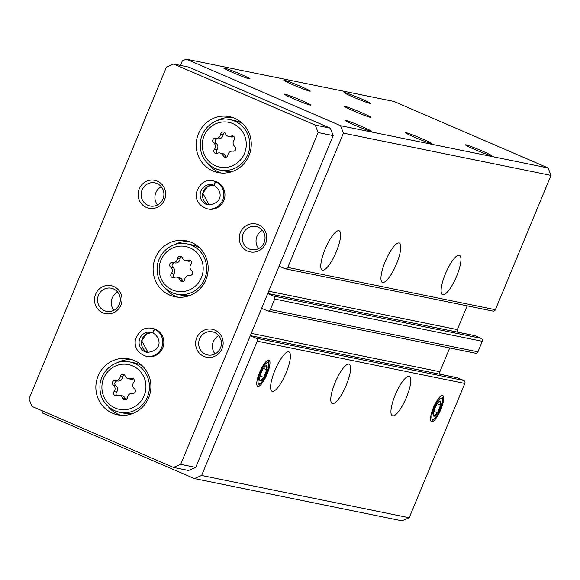 <?xml version="1.0" encoding="UTF-8"?>
<svg xmlns="http://www.w3.org/2000/svg" width="580" height="580" viewBox="0 0 580 580"><rect width="100%" height="100%" fill="white"/><g stroke="black" fill="none" stroke-linecap="round" stroke-linejoin="round"><path stroke-width="0.87" d="M442.852 294.734A21.409 5.641 -66.7 0 1 442.554 294.64A21.409 5.641 -66.7 0 1 445.853 272.752A21.409 5.641 -66.7 0 1 459.512 255.331A21.409 5.641 -66.7 0 1 456.446 276.675A21.409 5.641 -66.7 0 1 442.852 294.734M382.684 282.482A21.409 5.641 -66.7 0 1 382.387 282.387A21.409 5.641 -66.7 0 1 385.685 260.5A21.409 5.641 -66.7 0 1 399.345 243.078A21.409 5.641 -66.7 0 1 396.278 264.422A21.409 5.641 -66.7 0 1 382.684 282.482M322.516 270.229A21.409 5.641 -66.7 0 1 322.212 270.135A21.409 5.641 -66.7 0 1 325.51 248.247A21.409 5.641 -66.7 0 1 339.169 230.825A21.409 5.641 -66.7 0 1 336.11 252.177A21.409 5.641 -66.7 0 1 322.516 270.229M279.089 266.176L284.889 268.678A2.284 2.197 -78.5 0 0 285.302 268.808L492.891 311.076A2.284 2.197 -78.5 0 0 495.371 309.713L551 175.414L343.411 133.146L340.532 125.693L186.318 59.175L182.338 60.871L180.452 65.417M285.302 268.808A2.284 2.197 -78.5 0 0 287.781 267.438L343.411 133.146M261.631 308.306L267.438 310.808A2.284 2.197 -78.5 0 0 267.851 310.938L475.44 353.213A2.284 2.197 -78.5 0 0 477.92 351.842L482.284 341.308A2.284 2.197 -78.5 0 0 481.132 338.336L475.063 335.719A1.138 1.102 -78.5 0 0 474.643 335.631M267.851 310.938A2.284 2.197 -78.5 0 0 270.331 309.575L274.695 299.041A2.284 2.197 -78.5 0 0 273.543 296.061L267.743 293.56M392.682 415.867A21.409 5.641 -66.7 0 1 392.385 415.773A21.409 5.641 -66.7 0 1 395.676 393.878A21.409 5.641 -66.7 0 1 409.342 376.456A21.409 5.641 -66.7 0 1 406.275 397.808A21.409 5.641 -66.7 0 1 392.682 415.867M332.507 403.615A21.409 5.641 -66.7 0 1 332.209 403.521A21.409 5.641 -66.7 0 1 335.508 381.625A21.409 5.641 -66.7 0 1 349.167 364.211A21.409 5.641 -66.7 0 1 346.101 385.555A21.409 5.641 -66.7 0 1 332.507 403.615M272.339 391.362A21.409 5.641 -66.7 0 1 272.042 391.268A21.409 5.641 -66.7 0 1 275.34 369.373A21.409 5.641 -66.7 0 1 289 351.958A21.409 5.641 -66.7 0 1 285.933 373.302A21.409 5.641 -66.7 0 1 272.339 391.362M442.562 395.473A14.268 3.763 113.3 0 0 441.598 395.625A14.268 3.763 113.3 0 0 433.651 407.146A14.268 3.763 113.3 0 0 430.723 420.834A14.268 3.763 113.3 0 0 439.915 411.568A14.268 3.763 113.3 0 0 442.562 395.473M268.815 360.093A14.268 3.763 113.3 0 0 267.858 360.245A14.268 3.763 113.3 0 0 259.905 371.765A14.268 3.763 113.3 0 0 256.983 385.453A14.268 3.763 113.3 0 0 266.169 376.188A14.268 3.763 113.3 0 0 268.815 360.093M41.716 410.611L42.688 413.127L194.38 478.558L401.969 520.826L409.204 517.744L464.834 383.445A2.284 2.197 -78.5 0 0 463.681 380.465L457.613 377.848A1.138 1.102 -78.5 0 0 457.185 377.761M409.204 517.744L201.615 475.47L257.244 341.171A2.284 2.197 -78.5 0 0 256.092 338.191L250.292 335.689M361.463 112.629A14.268 0.761 -157.5 0 1 370.888 117.327A14.268 0.761 -157.5 0 1 357.411 112.563A14.268 0.761 -157.5 0 1 344.52 106.401A14.268 0.761 -157.5 0 1 361.463 112.629M301.296 100.376A14.268 0.761 -157.5 0 1 310.72 105.074A14.268 0.761 -157.5 0 1 297.243 100.311A14.268 0.761 -157.5 0 1 284.345 94.149A14.268 0.761 -157.5 0 1 301.296 100.376M482.313 151.054A14.268 0.761 -157.5 0 1 491.702 155.781A14.268 0.761 -157.5 0 1 478.261 150.988A14.268 0.761 -157.5 0 1 465.37 144.869A14.268 0.761 -157.5 0 1 482.313 151.054M360.963 98.709A14.268 0.761 -157.5 0 1 370.352 103.436A14.268 0.761 -157.5 0 1 356.91 98.644A14.268 0.761 -157.5 0 1 344.02 92.525A14.268 0.761 -157.5 0 1 360.963 98.709M422.138 138.801A14.268 0.761 -157.5 0 1 431.527 143.528A14.268 0.761 -157.5 0 1 418.086 138.736A14.268 0.761 -157.5 0 1 405.195 132.617A14.268 0.761 -157.5 0 1 422.138 138.801M300.788 86.456A14.268 0.761 -157.5 0 1 310.177 91.183A14.268 0.761 -157.5 0 1 296.735 86.391A14.268 0.761 -157.5 0 1 283.845 80.272A14.268 0.761 -157.5 0 1 300.788 86.456M361.971 126.549A14.268 0.761 -157.5 0 1 371.36 131.276A14.268 0.761 -157.5 0 1 357.918 126.484A14.268 0.761 -157.5 0 1 345.027 120.365A14.268 0.761 -157.5 0 1 361.971 126.549M240.62 74.204A14.268 0.761 -157.5 0 1 250.009 78.931A14.268 0.761 -157.5 0 1 236.567 74.139A14.268 0.761 -157.5 0 1 223.677 68.019A14.268 0.761 -157.5 0 1 240.62 74.204M551 175.414L548.122 167.968L340.532 125.693M548.122 167.968L393.907 101.442L186.318 59.175M457.859 332.188A2.284 2.197 -78.5 0 1 457.33 329.614L467.175 305.841M440.409 374.317A2.284 2.197 -78.5 0 1 439.879 371.751L449.725 347.971M194.38 478.558L201.615 475.47M125.091 375.891A2.567 2.472 -78.5 0 0 120.306 376.543A4.495 4.328 -78.5 0 1 115.246 380.516A2.567 2.472 -78.5 0 0 113.339 385.127A4.495 4.328 -78.5 0 1 114.072 391.594A2.567 2.472 -78.5 0 0 116.95 395.553A4.495 4.328 -78.5 0 1 122.735 398.054A2.567 2.472 -78.5 0 0 127.52 397.401A4.495 4.328 -78.5 0 1 132.581 393.428A2.567 2.472 -78.5 0 0 134.487 388.817A4.495 4.328 -78.5 0 1 133.755 382.351A2.567 2.472 -78.5 0 0 130.877 378.392A4.495 4.328 -78.5 0 1 125.091 375.891M225.439 133.632A2.567 2.472 -78.5 0 0 220.654 134.285A4.495 4.328 -78.5 0 1 215.593 138.257A2.567 2.472 -78.5 0 0 213.686 142.868A4.495 4.328 -78.5 0 1 214.419 149.335A2.567 2.472 -78.5 0 0 217.297 153.294A4.495 4.328 -78.5 0 1 223.082 155.788A2.567 2.472 -78.5 0 0 227.868 155.135A4.495 4.328 -78.5 0 1 232.928 151.162A2.567 2.472 -78.5 0 0 234.835 146.559A4.495 4.328 -78.5 0 1 234.102 140.084A2.567 2.472 -78.5 0 0 231.224 136.126A4.495 4.328 -78.5 0 1 225.439 133.632M182.345 257.817A2.567 2.472 -78.5 0 0 177.56 258.47A4.495 4.328 -78.5 0 1 172.499 262.443A2.567 2.472 -78.5 0 0 170.593 267.046A4.495 4.328 -78.5 0 1 171.325 273.521A2.567 2.472 -78.5 0 0 174.203 277.479A4.495 4.328 -78.5 0 1 179.988 279.973A2.567 2.472 -78.5 0 0 184.774 279.321A4.495 4.328 -78.5 0 1 189.834 275.348A2.567 2.472 -78.5 0 0 191.741 270.744A4.495 4.328 -78.5 0 1 191.008 264.27A2.567 2.472 -78.5 0 0 188.13 260.311A4.495 4.328 -78.5 0 1 182.345 257.817M315.244 125.106L173.674 64.039L166.431 67.12L29 398.917L31.878 406.363L173.449 467.429L180.684 464.348L318.123 132.552L315.244 125.106L330.288 128.173L188.71 67.099L173.674 64.039M180.684 464.348L195.728 467.408L188.493 470.496L173.449 467.429M195.728 467.408L333.166 135.619L318.123 132.552M333.166 135.619L330.288 128.173M212.824 170.933A28.543 27.492 -78.5 0 0 218.036 172.572A28.543 27.492 -78.5 0 0 250.676 150.09A28.543 27.492 -78.5 0 0 229.426 116.638A28.543 27.492 -78.5 0 0 197.497 136.365A28.543 27.492 -78.5 0 0 212.824 170.933M112.476 413.199A28.543 27.492 -78.5 0 0 117.689 414.83A28.543 27.492 -78.5 0 0 150.321 392.348A28.543 27.492 -78.5 0 0 129.079 358.897A28.543 27.492 -78.5 0 0 97.15 378.631A28.543 27.492 -78.5 0 0 112.476 413.199M169.73 295.118A28.543 27.492 -78.5 0 0 174.942 296.757A28.543 27.492 -78.5 0 0 207.575 274.275A28.543 27.492 -78.5 0 0 186.332 240.816A28.543 27.492 -78.5 0 0 154.403 260.55A28.543 27.492 -78.5 0 0 169.73 295.118M207.205 208.807L208.336 209.039A14.268 13.746 -78.5 0 0 224.649 197.802A14.268 13.746 -78.5 0 0 214.027 181.069L212.896 180.844C205.168 179.358 199.665 183.338 196.381 192.777C195.475 200.564 199.085 205.907 207.205 208.807A14.268 13.746 -78.5 0 0 223.14 199.042A14.268 13.746 -78.5 0 0 215.68 181.736L214.027 185.368M146.124 356.272L147.255 356.504A14.268 13.746 -78.5 0 0 163.567 345.26A14.268 13.746 -78.5 0 0 152.946 328.534L151.815 328.309C144.087 326.815 138.584 330.796 135.299 340.243C134.393 348.029 138.004 353.372 146.124 356.272A14.268 13.746 -78.5 0 0 162.059 346.499A14.268 13.746 -78.5 0 0 154.599 329.201L152.946 332.833M146.435 207.481A14.268 13.746 -78.5 0 0 165.568 192.451A14.268 13.746 -78.5 0 0 143.673 183.004A14.268 13.746 -78.5 0 0 146.435 207.481M102.805 312.808A14.268 13.746 -78.5 0 0 121.938 297.779A14.268 13.746 -78.5 0 0 100.043 288.34A14.268 13.746 -78.5 0 0 102.805 312.808M247.566 251.096A14.268 13.746 -78.5 0 0 266.691 236.075A14.268 13.746 -78.5 0 0 244.796 226.628A14.268 13.746 -78.5 0 0 247.566 251.096M203.935 356.432A14.268 13.746 -78.5 0 0 223.061 341.402A14.268 13.746 -78.5 0 0 201.166 331.956A14.268 13.746 -78.5 0 0 203.935 356.432M218.762 335.697A11.803 11.368 -78.5 0 0 215.057 353.894M205.53 354.286A11.803 11.368 -78.5 0 0 207.683 354.96A11.803 11.368 -78.5 0 0 221.176 345.665A11.803 11.368 -78.5 0 0 212.396 331.832A11.803 11.368 -78.5 0 0 199.194 339.989A11.803 11.368 -78.5 0 0 205.53 354.286M262.392 230.362A11.803 11.368 -78.5 0 0 258.687 248.566M249.161 248.95A11.803 11.368 -78.5 0 0 251.314 249.625A11.803 11.368 -78.5 0 0 264.806 240.33A11.803 11.368 -78.5 0 0 256.019 226.505A11.803 11.368 -78.5 0 0 242.824 234.661A11.803 11.368 -78.5 0 0 249.161 248.95M117.638 292.074A11.803 11.368 -78.5 0 0 113.934 310.271M104.407 310.662A11.803 11.368 -78.5 0 0 106.56 311.337A11.803 11.368 -78.5 0 0 120.053 302.042A11.803 11.368 -78.5 0 0 111.266 288.216A11.803 11.368 -78.5 0 0 98.063 296.373A11.803 11.368 -78.5 0 0 104.407 310.662M161.269 186.745A11.803 11.368 -78.5 0 0 157.557 204.943M148.03 205.327A11.803 11.368 -78.5 0 0 150.191 206.009A11.803 11.368 -78.5 0 0 163.676 196.714A11.803 11.368 -78.5 0 0 154.896 182.881A11.803 11.368 -78.5 0 0 141.694 191.037A11.803 11.368 -78.5 0 0 148.03 205.327M172.1 292.748A25.687 24.744 -78.5 0 0 176.791 294.219L181.533 295.184A25.687 24.744 -78.5 0 0 190.298 295.329M199.911 248.138A25.687 24.744 -78.5 0 0 191.784 244.84L187.043 243.875C176.356 240.787 160.167 248.711 157.347 265.328C156.158 277.987 161.059 287.122 172.064 292.733L176.791 294.219A25.687 24.744 -78.5 0 0 206.161 273.985A25.687 24.744 -78.5 0 0 187.043 243.875M165.416 288.47A28.543 27.492 -78.5 0 0 175.747 296.344A28.543 27.492 -78.5 0 0 177.987 297.192M189.305 241.606A28.543 27.492 -78.5 0 0 174.326 244.724M114.847 410.828A25.687 24.744 -78.5 0 0 119.538 412.3L124.279 413.264A25.687 24.744 -78.5 0 0 133.045 413.402M142.658 366.219A25.687 24.744 -78.5 0 0 134.531 362.921L129.79 361.956C119.103 358.868 102.921 366.785 100.093 383.402C98.904 396.06 103.805 405.202 114.811 410.814L119.538 412.3A25.687 24.744 -78.5 0 0 148.908 392.065A25.687 24.744 -78.5 0 0 129.79 361.956M108.163 406.544A28.543 27.492 -78.5 0 0 118.494 414.424A28.543 27.492 -78.5 0 0 120.734 415.273M132.051 359.687A28.543 27.492 -78.5 0 0 117.073 362.797M215.194 168.562A25.687 24.744 -78.5 0 0 219.885 170.034L224.627 170.999A25.687 24.744 -78.5 0 0 233.399 171.143M243.005 123.953A25.687 24.744 -78.5 0 0 234.878 120.654L230.137 119.69C219.45 116.602 203.268 124.526 200.441 141.143C199.252 153.801 204.153 162.936 215.158 168.548L219.885 170.034A25.687 24.744 -78.5 0 0 249.255 149.799A25.687 24.744 -78.5 0 0 230.137 119.69M208.51 164.285A28.543 27.492 -78.5 0 0 218.841 172.159A28.543 27.492 -78.5 0 0 221.082 173.007M232.406 117.421A28.543 27.492 -78.5 0 0 217.42 120.538M185.52 260.623L188 261.13A4.495 4.328 -78.5 0 0 190.617 260.819L188.13 260.311M176.813 277.168L179.292 277.675A4.495 4.328 -78.5 0 1 182.468 280.481A2.567 2.472 -78.5 0 0 183.113 281.474M181.7 256.817A2.567 2.472 -78.5 0 0 180.039 258.97A4.495 4.328 -78.5 0 1 174.979 262.943A2.567 2.472 -78.5 0 0 173.072 267.554A4.495 4.328 -78.5 0 1 173.804 274.028A2.567 2.472 -78.5 0 0 174.022 277.552M228.614 136.438L231.094 136.945A4.495 4.328 -78.5 0 0 233.711 136.633L231.224 136.126M219.907 152.982L222.387 153.49A4.495 4.328 -78.5 0 1 225.562 156.296A2.567 2.472 -78.5 0 0 226.214 157.289M224.793 132.639A2.567 2.472 -78.5 0 0 223.133 134.785A4.495 4.328 -78.5 0 1 218.08 138.758A2.567 2.472 -78.5 0 0 216.166 143.369A4.495 4.328 -78.5 0 1 216.898 149.843A2.567 2.472 -78.5 0 0 217.116 153.367M128.267 378.697L130.746 379.204A4.495 4.328 -78.5 0 0 133.364 378.892L130.877 378.392M119.56 395.248L122.039 395.748A4.495 4.328 -78.5 0 1 125.215 398.554A2.567 2.472 -78.5 0 0 125.86 399.555M124.446 374.897A2.567 2.472 -78.5 0 0 122.786 377.051A4.495 4.328 -78.5 0 1 117.725 381.024A2.567 2.472 -78.5 0 0 115.819 385.635A4.495 4.328 -78.5 0 1 116.551 392.102A2.567 2.472 -78.5 0 0 116.769 395.632M155.375 329.281L154.251 329.048A14.268 13.746 -78.5 0 0 151.815 328.309M155.723 329.433L154.599 329.201M152.881 332.797L154.251 329.048M216.456 181.815L215.332 181.583A14.268 13.746 -78.5 0 0 212.896 180.844M216.804 181.968L215.68 181.736M213.962 185.332L215.332 181.583M260.217 380.857A8.236 2.175 -66.7 0 1 259.543 379.516A8.236 2.175 -66.7 0 1 259.905 376.674A8.236 2.175 -66.7 0 1 263.059 369.076A8.236 2.175 -66.7 0 1 265.292 366.183A8.236 2.175 -66.7 0 1 266.51 365.654A8.236 2.175 -66.7 0 1 266.814 369.837A8.236 2.175 -66.7 0 1 263.668 377.442A8.236 2.175 -66.7 0 1 260.217 380.857L263.668 377.442L266.814 369.837L266.51 365.654M260.34 372.643A11.47 3.023 -66.7 0 1 265.705 363.725A11.47 3.023 -66.7 0 1 268.678 364.544A11.47 3.023 -66.7 0 1 266.14 374.455A11.47 3.023 -66.7 0 1 260.674 383.104A11.47 3.023 -66.7 0 1 260.34 372.643M263.48 368.401L266.814 369.837M260.108 375.905L263.668 377.442M433.956 416.237A8.236 2.175 -66.7 0 1 433.289 414.896A8.236 2.175 -66.7 0 1 433.651 412.054A8.236 2.175 -66.7 0 1 436.798 404.456A8.236 2.175 -66.7 0 1 439.038 401.563A8.236 2.175 -66.7 0 1 440.256 401.034A8.236 2.175 -66.7 0 1 440.561 405.217A8.236 2.175 -66.7 0 1 437.414 412.822A8.236 2.175 -66.7 0 1 433.956 416.237L437.414 412.822L440.561 405.217L440.256 401.034M434.087 408.023A11.47 3.023 -66.7 0 1 439.451 399.105A11.47 3.023 -66.7 0 1 442.424 399.924A11.47 3.023 -66.7 0 1 439.887 409.835A11.47 3.023 -66.7 0 1 434.42 418.485A11.47 3.023 -66.7 0 1 434.087 408.023M437.218 403.774L440.561 405.217M433.854 411.285L437.414 412.822M495.371 309.713L287.781 267.438M482.284 341.308L274.695 299.041M477.92 351.842L270.331 309.575M464.834 383.445L257.244 341.171M463.681 380.465L256.092 338.191M457.613 377.848L250.313 335.639M439.879 371.751L251.263 333.34M481.132 338.336L273.543 296.061M475.063 335.719L267.764 293.502M457.33 329.614L268.714 291.211M115.188 408.037A22.837 21.996 -78.5 0 0 145.79 383.996A22.837 21.996 -78.5 0 0 110.758 368.887A22.837 21.996 -78.5 0 0 115.188 408.037M215.535 165.778A22.837 21.996 -78.5 0 0 246.137 141.73A22.837 21.996 -78.5 0 0 211.106 126.621A22.837 21.996 -78.5 0 0 215.535 165.778M172.441 289.964A22.837 21.996 -78.5 0 0 203.043 265.915A22.837 21.996 -78.5 0 0 168.012 250.806A22.837 21.996 -78.5 0 0 172.441 289.964M182.468 280.481L179.988 279.973M173.804 274.028L171.325 273.521M173.072 267.554L170.593 267.046M174.979 262.943L172.499 262.443M180.039 258.97L177.56 258.47M225.562 156.296L223.082 155.788M216.898 149.843L214.419 149.335M216.166 143.369L213.686 142.868M218.08 138.758L215.593 138.257M223.133 134.785L220.654 134.285M125.215 398.554L122.735 398.054M116.551 392.102L114.072 391.594M115.819 385.635L113.339 385.127M117.725 381.024L115.246 380.516M122.786 377.051L120.306 376.543M148.139 352.524L141.759 340.801L146.588 333.906L152.207 332.543A10.273 9.896 -78.5 0 0 141.679 340.808A10.273 9.896 -78.5 0 0 148.132 352.524M152.801 332.768A10.273 9.896 -78.5 0 0 151.018 332.224A10.273 9.896 -78.5 0 0 139.272 340.315A10.273 9.896 -78.5 0 0 146.921 352.357C161.863 351.407 161.951 338.329 152.917 332.826M209.22 205.059L202.84 193.336L207.669 186.441L213.288 185.078A10.273 9.896 -78.5 0 0 202.761 193.343A10.273 9.896 -78.5 0 0 209.213 205.059M213.882 185.303A10.273 9.896 -78.5 0 0 212.099 184.759A10.273 9.896 -78.5 0 0 200.354 192.85A10.273 9.896 -78.5 0 0 208.002 204.892C222.945 203.942 223.032 190.863 213.998 185.361M457.402 377.783L250.321 335.617M474.861 335.646L267.771 293.48M151.018 332.224L152.823 332.782M212.099 184.759L213.904 185.317M268.678 364.544L268.547 361.804M260.674 383.104L258.586 384.888M442.424 399.924L442.286 397.184M434.42 418.485L432.332 420.268"/></g></svg>
